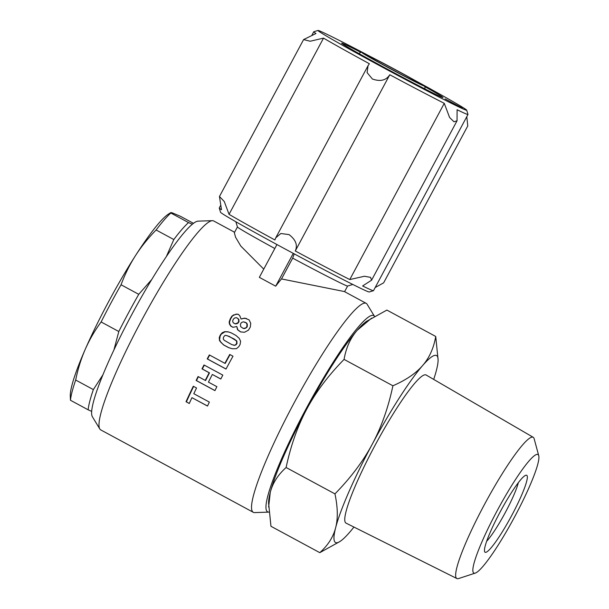 <?xml version="1.0" encoding="UTF-8"?>
<svg xmlns="http://www.w3.org/2000/svg" width="609" height="609" viewBox="0 0 609 609"><rect width="100%" height="100%" fill="white"/><g stroke="black" fill="none" stroke-linecap="round" stroke-linejoin="round"><path stroke-width="0.91" d="M526.564 475.233A43.749 5.938 118.4 0 0 525.78 475.264A43.749 5.938 118.4 0 0 500.674 510.959A43.749 5.938 118.4 0 0 484.581 551.526A43.749 5.938 118.4 0 0 485.228 552.325A43.749 5.938 118.4 0 0 511.59 515.724A43.749 5.938 118.4 0 0 526.564 475.233M518.335 482.648A37.499 5.093 -61.6 0 1 504.922 513.258A37.499 5.093 -61.6 0 1 486.682 541.249M514.666 516.782A67.386 9.143 -61.6 0 1 475.324 573.084A67.386 9.143 -61.6 0 1 497.127 510.776A67.386 9.143 -61.6 0 1 538.737 455.699A67.386 9.143 -61.6 0 1 514.666 516.782M538.737 455.699L534.131 438.701A80.274 10.893 118.4 0 0 533.195 437.285A80.274 10.893 118.4 0 0 484.558 504.321A80.274 10.893 118.4 0 0 456.895 578.55A80.274 10.893 118.4 0 0 458.592 578.55L475.324 573.084M456.895 578.55L346.064 523.123A84.187 11.426 -61.6 0 1 375.075 445.286A84.187 11.426 -61.6 0 1 426.087 374.984L533.195 437.285M360.985 52.397A57.505 1.294 28.2 0 0 341.657 43.209A57.505 1.294 28.2 0 0 384.858 67.789A57.505 1.294 28.2 0 0 442.987 97.539A57.505 1.294 28.2 0 0 424.64 86.531M323.531 38.116A87.506 1.964 -151.8 0 0 369.374 63.732L368.034 65.734L367.09 72.608L372.404 79.018C380.419 81.812 386.205 80.388 389.775 74.755L295.281 250.977A87.506 1.964 28.2 0 0 349.772 279.554L364.471 276.258L370.569 277.361L371.566 280.209L362.614 285.964A87.506 1.964 28.2 0 0 373.446 290.706L369.221 291.985A84.377 1.896 -151.8 0 1 283.916 248.327A84.377 1.896 -151.8 0 1 220.534 212.259L219.255 208.027A87.506 1.964 28.2 0 0 221.486 209.732L219.461 196.501L303.602 39.585L310.187 41.237L323.531 38.116L229.045 214.338L224.257 201.495L219.461 196.501M466.791 116.677L467.773 125.926L383.632 282.842L375.174 287.532M373.446 290.706A87.506 1.964 28.2 0 0 373.492 290.676L467.978 114.454A87.506 1.964 -151.8 0 1 457.1 109.742L457.054 120.772L453.987 121.792L449.602 117.491L444.266 103.332A87.506 1.964 -151.8 0 1 389.775 74.755M295.281 250.977C297.862 245.153 295.768 239.687 288.993 234.579L280.81 233.521L275.755 237.822L274.887 239.961A87.506 1.964 28.2 0 1 229.045 214.338M371.726 57.238A84.377 1.896 28.2 0 0 318.012 30.45A84.377 1.896 28.2 0 0 381.356 66.594A84.377 1.896 28.2 0 0 466.7 110.176L467.978 114.408A87.506 1.964 -151.8 0 1 467.978 114.454M466.7 110.176A84.377 1.896 28.2 0 0 414.668 80.266M366.778 55.122A30.001 0.678 28.2 0 0 366.489 55.092A30.001 0.678 28.2 0 0 391.107 69.038A30.001 0.678 28.2 0 0 419.083 83.372A30.001 0.678 28.2 0 0 419.357 83.433A30.001 0.678 28.2 0 0 395.34 69.784A30.001 0.678 28.2 0 0 366.778 55.122M384.264 65.33A28.752 0.647 -151.8 0 1 400.988 74.298M368.125 320.479A106.255 14.418 118.4 0 0 357.209 330.276A106.255 14.418 118.4 0 0 306.822 408.982A106.255 14.418 118.4 0 0 270.267 492.43A106.255 14.418 118.4 0 0 268.584 502.905L270.959 526.283L319.794 552.668C327.992 545.299 333.275 536.993 335.643 527.744A106.255 14.418 118.4 0 0 339.982 541.477A106.255 14.418 118.4 0 0 349.475 532.472A106.255 14.418 118.4 0 0 353.936 527.059M234.602 232.265L213.637 220.938A118.755 16.116 118.4 0 0 213.302 220.793A118.755 16.116 118.4 0 0 212.343 220.664A118.755 16.116 118.4 0 0 141.745 320.136A118.755 16.116 118.4 0 0 99.815 428.98A118.755 16.116 118.4 0 0 100.759 429.908L253.314 512.314A118.755 16.116 -61.6 0 1 294.299 402.541A118.755 16.116 -61.6 0 1 365.857 303.198A118.755 16.116 -61.6 0 1 366.192 303.343A118.755 16.116 -61.6 0 1 367.136 304.279L374.497 316.368A111.538 15.134 118.4 0 0 373.347 315.439A111.538 15.134 118.4 0 0 306.129 408.753A111.538 15.134 118.4 0 0 267.96 511.986A111.538 15.134 118.4 0 0 268.858 512.116A111.538 15.134 118.4 0 0 268.866 512.116L254.615 512.595A118.755 16.116 -61.6 0 1 253.648 512.466A118.755 16.116 -61.6 0 1 253.314 512.314M208.621 356.265A118.755 16.116 -61.6 0 1 209.336 354.925L224.888 363.322A118.755 16.116 -61.6 0 1 229.738 354.453L232.981 356.204A118.755 16.116 118.4 0 0 227.423 366.42A118.755 16.116 118.4 0 0 226.015 369.054L207.212 358.899A118.755 16.116 -61.6 0 1 208.621 356.265M220.702 334.463L222.262 332.727L224.668 331.677L227.85 331.768L230.978 332.75L235.934 335.422L239.253 338.383L240.585 341.185L240.129 344.382A118.755 16.116 118.4 0 0 238.857 346.605L236.444 348.691L232.242 348.744L228.459 347.564L223.503 344.884L219.56 340.743L219.225 337.904L219.826 336.001A118.755 16.116 -61.6 0 1 220.702 334.463L225.003 331.791L228.185 331.882L231.024 332.773M231.877 316.155L236.125 314.107L238.355 314.297L239.794 315.797L241.088 319.04L244.795 318.142L249.058 319.854L250.756 323.28L250.284 327.132A118.755 16.116 118.4 0 0 248.426 330.185L244.498 332.278L240.525 331.905L237.51 329.705L236.779 326.523L232.942 327.315L230.864 326.188L229.456 324.087L229.159 322.062L230.263 318.804A118.755 16.116 -61.6 0 1 231.877 316.155L233.841 314.792M263.75 269.132L240.814 246.082L235.554 237.19L234.351 232.729L237.441 226.967M366.192 303.343L344.351 291.544L281.518 278.937A118.755 16.116 118.4 0 0 275.687 286.184L259.343 277.354L276.935 244.544M462.223 108.014L445.072 98.879L462.201 108.075M198.092 376.529L205.271 380.412A118.755 16.116 -61.6 0 1 209.169 372.746L201.99 368.871A118.755 16.116 -61.6 0 1 204.015 364.958L222.818 375.121A118.755 16.116 118.4 0 0 220.793 379.026L212.335 374.451A118.755 16.116 118.4 0 0 208.43 382.117L216.895 386.685A118.755 16.116 118.4 0 0 214.931 390.62L196.136 380.458A118.755 16.116 -61.6 0 1 198.092 376.529M186.011 401.734A118.755 16.116 -61.6 0 1 193.297 386.235L196.547 387.994A118.755 16.116 118.4 0 0 193.807 393.703L209.367 402.1A118.755 16.116 118.4 0 0 207.502 406.066L191.942 397.662A118.755 16.116 118.4 0 0 189.254 403.493L186.369 401.864A116.258 15.781 -61.6 0 1 193.616 386.411M189.285 403.432L186.369 401.864M207.524 406.013L191.942 397.662M214.962 390.567L196.463 380.572A116.258 15.781 -61.6 0 1 198.397 376.697M220.816 378.973L212.335 374.451M226.038 369.001L207.54 359.005A116.258 15.781 -61.6 0 1 209.633 355.085M228.748 347.655L223.83 344.998L220.846 342.349L219.537 339.67L220.153 336.115A116.258 15.781 -61.6 0 1 221.037 334.577M233.064 327.307L231.207 326.302L229.799 324.201L229.509 322.184L230.613 318.918A116.258 15.781 -61.6 0 1 232.235 316.269M240.715 331.943L237.853 329.827L236.779 326.523M223.396 337.394L224.622 335.711L225.604 335.308L229.319 336.45L236.505 340.888L236.673 343.331L235.622 344.778L234.45 345.265L231.717 344.572L224.295 340.332L223.305 339.129L223.396 337.394M234.45 345.265L233.567 345.234M232.95 320.007A118.755 16.116 -61.6 0 1 233.727 318.743L234.731 317.967L236.657 317.692L238.462 319.162L238.682 321.415A118.755 16.116 118.4 0 0 237.807 322.854L235.417 323.813L233.346 322.922L232.661 321.43L232.95 320.007M235.417 323.813L234.8 323.706M235.759 323.935L236.954 323.516M240.448 324.163A118.755 16.116 -61.6 0 1 241.377 322.633L243.227 321.788L246.295 322.915L246.942 324.155L246.881 326.485A118.755 16.116 118.4 0 0 246.363 327.345L245.366 328.122L243.098 328.358L240.654 326.622L240.448 324.163M243.927 328.517L243.098 328.358M244.278 328.639L245.366 328.122M205.271 380.412L205.606 380.526A116.258 15.781 -61.6 0 1 209.496 372.86L202.317 368.978A116.258 15.781 -61.6 0 1 204.319 365.126M224.888 363.322L225.216 363.436A116.258 15.781 -61.6 0 1 230.035 354.613M241.088 319.04L243.531 318.332L246.569 318.515M234.199 314.914L236.482 314.236L238.454 314.396M234.777 345.379L235.622 344.778M237.297 323.638L237.807 322.854M245.716 328.243L246.363 327.345M246.714 327.459A116.258 15.781 -61.6 0 1 247.239 326.607L247.3 324.277L246.653 323.036L244.757 322.085M238.157 322.976A116.258 15.781 -61.6 0 1 239.032 321.537L238.819 319.283L236.657 317.692M235.949 344.892L237.008 343.446L236.84 341.002L234.1 338.962L227.005 335.612M99.815 428.98L92.408 416.8A111.538 15.134 -61.6 0 1 132.983 312.341A111.538 15.134 -61.6 0 1 198.092 221.143L212.343 220.664M274.811 248.502A62.506 1.408 -151.8 0 1 237.449 226.99L235.866 221.76M352.817 284.464L347.587 286.04A62.506 1.408 -151.8 0 1 292.663 258.147L294.231 253.877M281.518 278.937L292.663 258.147M433.692 379.415A106.255 14.418 118.4 0 0 436.417 370.318A106.255 14.418 118.4 0 0 438.099 359.843A106.255 14.418 118.4 0 0 422.585 365.59C429.337 357.841 433.715 348.127 435.724 336.465L386.89 310.08L366.694 321.27A106.255 14.418 118.4 0 0 357.209 330.276A106.255 14.418 118.4 0 0 306.822 408.982C297.694 425.98 290.79 445.484 286.108 467.506C277.917 474.868 272.634 483.173 270.267 492.43L268.63 507.061M275.687 286.184L293.279 253.367M312.059 34.903L313.742 31.752A87.506 1.964 -151.8 0 0 315.972 33.51L303.602 39.585M349.772 279.554L444.266 103.332M220.443 205.758L219.255 207.981A87.506 1.964 28.2 0 0 219.255 208.027M313.742 31.752A87.506 1.964 -151.8 0 1 313.787 31.729L318.012 30.45M453.735 103.5L448.27 100.576L453.675 103.606M460.396 107.1L455.76 104.634L460.343 107.192M166.424 256.419L173.816 239.543L156.132 229.989C148.17 238.05 141.28 246.615 135.449 255.681C129.656 264.77 124.86 274.469 121.062 284.776L138.745 294.322L151.732 279.523M173.816 239.543A112.505 15.271 -61.6 0 1 188.539 222.574L192.292 224.234M193.456 223.32L180.485 216.317L172.53 212.967C170.946 212.434 170.391 212.45 170.863 213.021L188.539 222.574M121.062 284.776A112.505 15.271 118.4 0 0 101.124 321.963C94.776 330.573 89.485 339.685 85.252 349.3C81.05 358.929 77.861 369.176 75.676 380.039A112.505 15.271 118.4 0 0 70.461 400.258L70.263 395.781A106.255 14.418 -61.6 0 1 85.252 349.3A106.255 14.418 -61.6 0 1 135.449 255.681A106.255 14.418 -61.6 0 1 168.373 214.147L170.764 212.617L170.863 213.021A112.505 15.271 118.4 0 0 156.132 229.989M113.913 350.023L118.801 331.517A112.505 15.271 -61.6 0 1 138.745 294.322M118.801 331.517L101.124 321.963M75.676 380.039L93.36 389.593L103.005 374.687M91.708 411.395L88.145 409.811A112.505 15.271 -61.6 0 1 93.36 389.593M88.145 409.811L70.461 400.258M339.982 541.477L319.794 552.668M334.95 493.884C350.677 477.837 363.101 461.31 372.198 444.304C381.325 427.305 388.23 407.802 392.912 385.779C405.975 380.085 415.871 373.355 422.585 365.59A106.255 14.418 118.4 0 0 372.198 444.304A106.255 14.418 118.4 0 0 335.643 527.744C338.041 518.503 337.805 507.221 334.95 493.884L286.108 467.506M371.574 318.157L357.209 330.276C350.464 338.025 346.087 347.731 344.077 359.401C328.342 375.448 315.926 391.975 306.822 408.982A106.255 14.418 118.4 0 0 270.267 492.43A106.255 14.418 118.4 0 0 268.66 504.183M435.724 336.465L438.099 359.843M392.912 385.779L344.077 359.401M423.438 85.732A35.002 0.784 -151.8 0 1 388.375 67.69A35.002 0.784 -151.8 0 1 362.416 52.77A35.002 0.784 -151.8 0 1 397.487 70.804A35.002 0.784 -151.8 0 1 423.438 85.732M424.8 89.173C425.12 87.414 424.998 86.44 424.427 86.257L411.562 78.523C393.376 68.33 362.812 52.397 362.043 52.602C361.617 51.894 360.498 52.267 358.701 53.729M347.61 286.04L344.587 291.673M275.755 237.822L368.034 65.734M371.574 280.209L457.054 120.772"/></g></svg>
